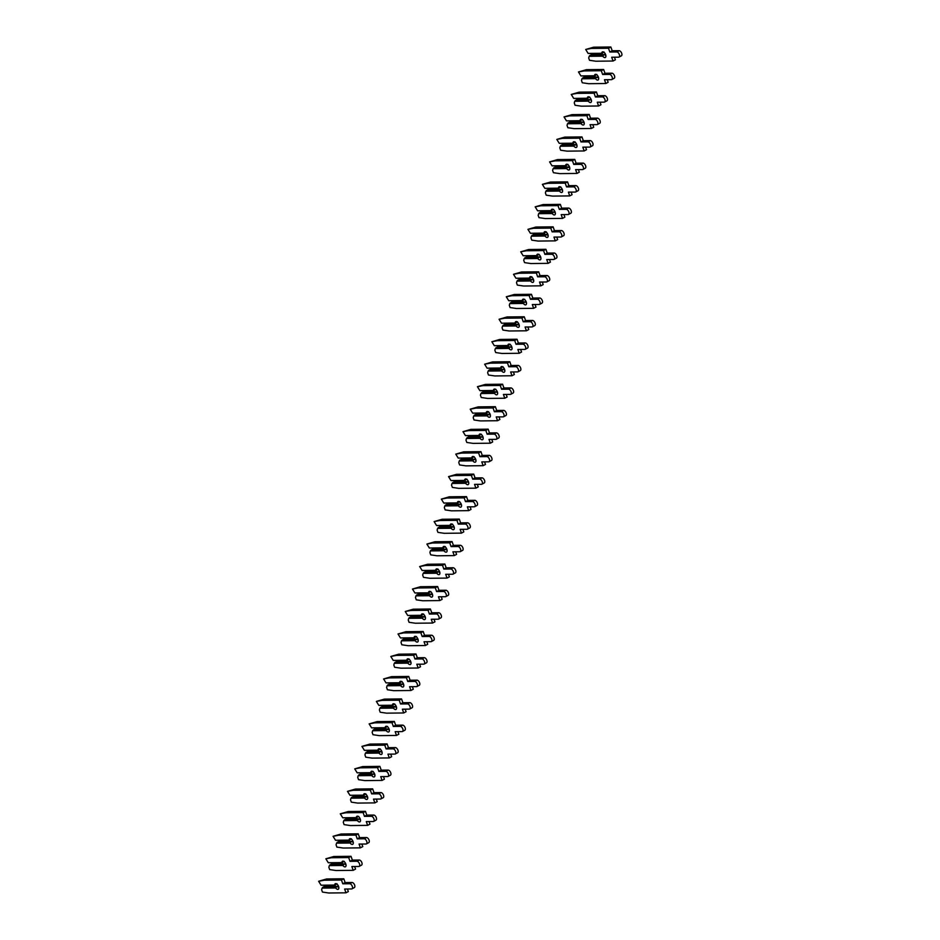 <?xml version="1.0" encoding="UTF-8"?>
<svg xmlns="http://www.w3.org/2000/svg" width="940" height="940" viewBox="0 0 940 940"><rect width="100%" height="100%" fill="white"/><g stroke="black" fill="none" stroke-linecap="round" stroke-linejoin="round"><path stroke-width="1.41" d="M334.675 885.069L321.081 885.21L318.625 881.274L324.241 880.216L341.455 880.028L342.795 883.812L349.715 883.741A2.844 1.528 62.1 0 1 352.147 885.985A2.844 1.528 62.1 0 1 351.96 888.864A2.844 1.528 62.1 0 1 351.56 888.958L344.639 889.04L345.979 892.812L328.765 893L322.444 892.072L321.633 889.781L322.103 888.1L335.697 887.959A3.149 1.68 -117.9 0 0 337.789 889.393A3.149 1.68 -117.9 0 0 338.236 889.275A3.149 1.68 -117.9 0 0 338.435 886.091A3.149 1.68 -117.9 0 0 335.745 883.612A3.149 1.68 -117.9 0 0 335.286 883.718A3.149 1.68 -117.9 0 0 334.675 885.069L337.025 883.823M335.697 887.959L335.803 887.09L338.048 886.714A3.149 1.68 -117.9 0 0 338.846 887.583M337.166 886.373L324.124 886.514L322.103 888.1M322.772 887.231L335.803 887.09M321.081 885.21L335.216 885.421M318.625 881.274L326.591 878.971L343.805 878.783L345.145 882.566L352.065 882.495A2.844 1.528 62.1 0 1 354.498 884.74A2.844 1.528 62.1 0 1 354.31 887.619L351.96 888.864M347.424 889.005L348.329 891.578L345.979 892.812M326.591 878.971L324.241 880.216M343.805 878.783L341.455 880.028M345.145 882.566L342.795 883.812M341.89 862.591L328.295 862.732L325.851 858.796L331.468 857.738L348.67 857.55L350.009 861.334L356.93 861.252A2.844 1.528 62.1 0 1 359.362 863.496A2.844 1.528 62.1 0 1 359.186 866.386A2.844 1.528 62.1 0 1 358.774 866.48L351.854 866.551L353.193 870.334L335.991 870.522L329.67 869.594L328.859 867.303L329.317 865.623L342.912 865.482A3.149 1.68 -117.9 0 0 345.004 866.903A3.149 1.68 -117.9 0 0 345.45 866.798A3.149 1.68 -117.9 0 0 345.65 863.613A3.149 1.68 -117.9 0 0 342.959 861.122A3.149 1.68 -117.9 0 0 342.512 861.24A3.149 1.68 -117.9 0 0 341.89 862.591L344.24 861.346M342.912 865.482L344.381 863.895L345.262 864.236A3.149 1.68 -117.9 0 0 346.061 865.106M344.381 863.895L331.338 864.025L329.317 865.623M329.987 864.741L343.029 864.612M328.295 862.732L342.43 862.943M325.851 858.796L333.818 856.493L351.02 856.305L352.359 860.088L359.28 860.018A2.844 1.528 62.1 0 1 361.712 862.262A2.844 1.528 62.1 0 1 361.536 865.141L359.186 866.386M354.639 866.527L355.543 869.089L353.193 870.334M333.818 856.493L331.468 857.738M351.02 856.305L348.67 857.55M352.359 860.088L350.009 861.334M349.104 840.113L335.51 840.254L333.065 836.306L338.682 835.249L355.896 835.073L357.224 838.844L364.144 838.774A2.844 1.528 62.1 0 1 366.588 841.018A2.844 1.528 62.1 0 1 366.4 843.897A2.844 1.528 62.1 0 1 366.001 844.002L359.08 844.073L360.408 847.857L343.206 848.033L336.884 847.105L336.073 844.825L336.532 843.145L350.127 843.004A3.149 1.68 -117.9 0 0 352.218 844.425A3.149 1.68 -117.9 0 0 352.664 844.32A3.149 1.68 -117.9 0 0 352.876 841.124A3.149 1.68 -117.9 0 0 350.173 838.644A3.149 1.68 -117.9 0 0 349.727 838.75A3.149 1.68 -117.9 0 0 349.104 840.113L351.454 838.868M350.127 843.004L351.595 841.406L352.477 841.758A3.149 1.68 -117.9 0 0 353.276 842.628M351.595 841.406L338.565 841.547L336.532 843.145M337.202 842.264L350.244 842.123M335.51 840.254L349.656 840.454M333.065 836.306L341.032 834.015L358.246 833.827L359.573 837.611L366.494 837.528A2.844 1.528 62.1 0 1 368.927 839.773A2.844 1.528 62.1 0 1 368.75 842.663L366.4 843.897M361.853 844.05L362.758 846.611L360.408 847.857M341.032 834.015L338.682 835.249M358.246 833.827L355.896 835.073M359.573 837.611L357.224 838.844M356.319 817.624L342.736 817.777L340.28 813.829L345.897 812.771L363.11 812.583L364.45 816.366L371.37 816.296A2.844 1.528 62.1 0 1 373.803 818.54A2.844 1.528 62.1 0 1 373.615 821.419A2.844 1.528 62.1 0 1 373.215 821.513L366.295 821.595L367.634 825.367L350.42 825.555L344.099 824.627L343.288 822.347L343.758 820.667L357.341 820.514A3.149 1.68 -117.9 0 0 359.444 821.948A3.149 1.68 -117.9 0 0 359.891 821.842A3.149 1.68 -117.9 0 0 360.09 818.646A3.149 1.68 -117.9 0 0 357.4 816.167A3.149 1.68 -117.9 0 0 356.941 816.273A3.149 1.68 -117.9 0 0 356.319 817.624L358.669 816.39M357.341 820.514L358.81 818.928L359.691 819.281A3.149 1.68 -117.9 0 0 360.49 820.138M358.81 818.928L345.779 819.069L343.758 820.667M344.428 819.786L357.459 819.645M342.736 817.777L356.871 817.976M340.28 813.829L348.247 811.525L365.46 811.349L366.8 815.121L373.709 815.05A2.844 1.528 62.1 0 1 376.153 817.295A2.844 1.528 62.1 0 1 375.965 820.173L373.615 821.419M369.068 821.56L369.984 824.133L367.634 825.367M348.247 811.525L345.897 812.771M365.46 811.349L363.11 812.583M366.8 815.121L364.45 816.366M363.545 795.146L349.95 795.287L347.495 791.351L353.123 790.293L370.325 790.105L371.664 793.889L378.585 793.818A2.844 1.528 62.1 0 1 381.017 796.062A2.844 1.528 62.1 0 1 380.841 798.941A2.844 1.528 62.1 0 1 380.43 799.035L373.509 799.118L374.849 802.889L357.635 803.077L351.313 802.149L350.514 799.858L350.973 798.178L364.567 798.036A3.149 1.68 -117.9 0 0 366.659 799.47A3.149 1.68 -117.9 0 0 367.105 799.352A3.149 1.68 -117.9 0 0 367.305 796.168A3.149 1.68 -117.9 0 0 364.614 793.689A3.149 1.68 -117.9 0 0 364.168 793.795A3.149 1.68 -117.9 0 0 363.545 795.146L365.895 793.9M364.567 798.036L364.673 797.167L366.917 796.791A3.149 1.68 -117.9 0 0 367.716 797.661M366.036 796.45L352.994 796.591L350.973 798.178M351.642 797.308L364.673 797.167M349.95 795.287L364.086 795.499M347.495 791.351L355.473 789.048L372.675 788.86L374.014 792.643L380.935 792.573A2.844 1.528 62.1 0 1 383.367 794.817A2.844 1.528 62.1 0 1 383.191 797.696L380.841 798.941M376.294 799.082L377.198 801.644L374.849 802.889M355.473 789.048L353.123 790.293M372.675 788.86L370.325 790.105M374.014 792.643L371.664 793.889M370.76 772.668L357.165 772.809L354.721 768.873L360.337 767.816L377.539 767.627L378.879 771.411L385.799 771.329A2.844 1.528 62.1 0 1 388.232 773.573A2.844 1.528 62.1 0 1 388.055 776.464A2.844 1.528 62.1 0 1 387.644 776.558L380.735 776.628L382.063 780.411L364.861 780.6L358.539 779.671L357.729 777.38L358.187 775.7L371.782 775.559A3.149 1.68 -117.9 0 0 373.873 776.981A3.149 1.68 -117.9 0 0 374.32 776.875A3.149 1.68 -117.9 0 0 374.52 773.691A3.149 1.68 -117.9 0 0 371.829 771.2A3.149 1.68 -117.9 0 0 371.382 771.317A3.149 1.68 -117.9 0 0 370.76 772.668L373.11 771.423M371.782 775.559L373.251 773.961L374.132 774.313A3.149 1.68 -117.9 0 0 374.931 775.183M373.251 773.961L360.208 774.102L358.187 775.7M358.857 774.818L371.899 774.678M357.165 772.809L371.3 773.021M354.721 768.873L362.687 766.57L379.889 766.382L381.229 770.166L388.149 770.095A2.844 1.528 62.1 0 1 390.582 772.339A2.844 1.528 62.1 0 1 390.406 775.218L388.055 776.464M383.508 776.605L384.413 779.166L382.063 780.411M362.687 766.57L360.337 767.816M379.889 766.382L377.539 767.627M381.229 770.166L378.879 771.411M377.974 750.179L364.391 750.332L361.935 746.384L367.552 745.326L384.765 745.15L386.105 748.922L393.014 748.851A2.844 1.528 62.1 0 1 395.458 751.095A2.844 1.528 62.1 0 1 395.27 753.974A2.844 1.528 62.1 0 1 394.87 754.08L387.95 754.15L389.289 757.934L372.076 758.11L365.754 757.182L364.943 754.902L365.413 753.222L378.996 753.069A3.149 1.68 -117.9 0 0 381.088 754.503A3.149 1.68 -117.9 0 0 381.546 754.397A3.149 1.68 -117.9 0 0 381.746 751.201A3.149 1.68 -117.9 0 0 379.043 748.722A3.149 1.68 -117.9 0 0 378.597 748.827A3.149 1.68 -117.9 0 0 377.974 750.179L380.324 748.945M378.996 753.069L380.465 751.483L381.346 751.836A3.149 1.68 -117.9 0 0 382.145 752.705M380.465 751.483L367.434 751.624L365.413 753.222M366.071 752.341L379.114 752.2M364.391 750.332L378.526 750.531M361.935 746.384L369.902 744.092L387.115 743.904L388.443 747.688L395.364 747.606A2.844 1.528 62.1 0 1 397.808 749.85A2.844 1.528 62.1 0 1 397.62 752.74L395.27 753.974M390.723 754.115L391.639 756.688L389.289 757.934M369.902 744.092L367.552 745.326M387.115 743.904L384.765 745.15M388.443 747.688L386.105 748.922M385.2 727.701L371.606 727.854L369.15 723.906L374.766 722.848L391.98 722.66L393.32 726.444L400.24 726.373A2.844 1.528 62.1 0 1 402.673 728.618A2.844 1.528 62.1 0 1 402.485 731.496A2.844 1.528 62.1 0 1 402.085 731.59L395.164 731.673L396.504 735.444L379.29 735.632L372.969 734.704L372.158 732.425L372.628 730.744L386.223 730.591A3.149 1.68 -117.9 0 0 388.314 732.025A3.149 1.68 -117.9 0 0 388.761 731.908A3.149 1.68 -117.9 0 0 388.96 728.723A3.149 1.68 -117.9 0 0 386.27 726.244A3.149 1.68 -117.9 0 0 385.811 726.35A3.149 1.68 -117.9 0 0 385.2 727.701L387.538 726.456M386.223 730.591L386.328 729.722L388.561 729.346A3.149 1.68 -117.9 0 0 389.372 730.216M387.691 729.005L374.649 729.146L372.628 730.744M373.298 729.863L386.328 729.722M371.606 727.854L385.741 728.053M369.15 723.906L377.116 721.603L394.33 721.427L395.67 725.198L402.59 725.128A2.844 1.528 62.1 0 1 405.022 727.372A2.844 1.528 62.1 0 1 404.835 730.251L402.485 731.496M397.949 731.637L398.854 734.211L396.504 735.444M377.116 721.603L374.766 722.848M394.33 721.427L391.98 722.66M395.67 725.198L393.32 726.444M392.415 705.223L378.82 705.364L376.364 701.428L381.993 700.37L399.195 700.183L400.534 703.966L407.455 703.895A2.844 1.528 62.1 0 1 409.887 706.14A2.844 1.528 62.1 0 1 409.711 709.019A2.844 1.528 62.1 0 1 409.299 709.113L402.379 709.195L403.718 712.966L386.516 713.155L380.195 712.226L379.384 709.935L379.842 708.255L393.437 708.114A3.149 1.68 -117.9 0 0 395.529 709.547A3.149 1.68 -117.9 0 0 395.975 709.43A3.149 1.68 -117.9 0 0 396.175 706.245A3.149 1.68 -117.9 0 0 393.484 703.766A3.149 1.68 -117.9 0 0 393.038 703.872A3.149 1.68 -117.9 0 0 392.415 705.223L394.765 703.978M393.437 708.114L393.543 707.244L395.787 706.868A3.149 1.68 -117.9 0 0 396.586 707.738M394.906 706.527L381.863 706.668L379.842 708.255M380.512 707.385L393.543 707.244M378.82 705.364L392.955 705.576M376.364 701.428L384.343 699.125L401.545 698.937L402.884 702.721L409.805 702.65A2.844 1.528 62.1 0 1 412.237 704.894A2.844 1.528 62.1 0 1 412.061 707.773L409.711 709.019M405.163 709.159L406.068 711.721L403.718 712.966M384.343 699.125L381.993 700.37M401.545 698.937L399.195 700.183M402.884 702.721L400.534 703.966M399.629 682.745L386.035 682.886L383.59 678.95L389.207 677.893L406.421 677.705L407.748 681.488L414.669 681.406A2.844 1.528 62.1 0 1 417.113 683.65A2.844 1.528 62.1 0 1 416.925 686.541A2.844 1.528 62.1 0 1 416.514 686.635L409.605 686.705L410.933 690.489L393.731 690.677L387.409 689.749L386.599 687.457L387.057 685.777L400.652 685.636A3.149 1.68 -117.9 0 0 402.743 687.058A3.149 1.68 -117.9 0 0 403.19 686.952A3.149 1.68 -117.9 0 0 403.401 683.768A3.149 1.68 -117.9 0 0 400.698 681.277A3.149 1.68 -117.9 0 0 400.252 681.394A3.149 1.68 -117.9 0 0 399.629 682.745L401.979 681.5M400.652 685.636L402.12 684.038L403.002 684.391A3.149 1.68 -117.9 0 0 403.801 685.26M402.12 684.038L389.089 684.179L387.057 685.777M387.727 684.896L400.769 684.755M386.035 682.886L400.181 683.098M383.59 678.95L391.557 676.647L408.771 676.459L410.099 680.243L417.019 680.161A2.844 1.528 62.1 0 1 419.452 682.417A2.844 1.528 62.1 0 1 419.275 685.295L416.925 686.541M412.378 686.682L413.283 689.243L410.933 690.489M391.557 676.647L389.207 677.893M408.771 676.459L406.421 677.705M410.099 680.243L407.748 681.488M406.844 660.256L393.261 660.409L390.805 656.461L396.422 655.403L413.635 655.227L414.975 658.999L421.884 658.928A2.844 1.528 62.1 0 1 424.328 661.173A2.844 1.528 62.1 0 1 424.14 664.051A2.844 1.528 62.1 0 1 423.74 664.157L416.82 664.227L418.159 668.011L400.945 668.187L394.624 667.259L393.813 664.98L394.283 663.299L407.866 663.147A3.149 1.68 -117.9 0 0 409.957 664.58A3.149 1.68 -117.9 0 0 410.416 664.474A3.149 1.68 -117.9 0 0 410.615 661.278A3.149 1.68 -117.9 0 0 407.913 658.799A3.149 1.68 -117.9 0 0 407.466 658.905A3.149 1.68 -117.9 0 0 406.844 660.256L409.194 659.022M407.866 663.147L409.335 661.56L410.216 661.913A3.149 1.68 -117.9 0 0 411.015 662.782M409.335 661.56L396.304 661.701L394.283 663.299M394.941 662.418L407.984 662.277M393.261 660.409L407.396 660.609M390.805 656.461L398.772 654.17L415.985 653.982L417.325 657.765L424.234 657.683A2.844 1.528 62.1 0 1 426.678 659.927A2.844 1.528 62.1 0 1 426.49 662.817L424.14 664.051M419.593 664.192L420.509 666.766L418.159 668.011M398.772 654.17L396.422 655.403M415.985 653.982L413.635 655.227M417.325 657.765L414.975 658.999M414.07 637.778L400.475 637.931L398.02 633.983L403.648 632.925L420.85 632.738L422.189 636.521L429.11 636.451A2.844 1.528 62.1 0 1 431.542 638.695A2.844 1.528 62.1 0 1 431.366 641.573A2.844 1.528 62.1 0 1 430.955 641.668L424.034 641.75L425.373 645.522L408.16 645.709L401.838 644.781L401.039 642.502L401.498 640.822L415.092 640.669A3.149 1.68 -117.9 0 0 417.184 642.102A3.149 1.68 -117.9 0 0 417.63 641.985A3.149 1.68 -117.9 0 0 417.83 638.8A3.149 1.68 -117.9 0 0 415.139 636.321A3.149 1.68 -117.9 0 0 414.693 636.427A3.149 1.68 -117.9 0 0 414.07 637.778L416.42 636.533M415.092 640.669L415.198 639.799L417.442 639.423A3.149 1.68 -117.9 0 0 418.241 640.293M416.561 639.082L403.519 639.224L401.498 640.822M402.167 639.94L415.198 639.799M400.475 637.931L414.611 638.131M398.02 633.983L405.986 631.68L423.2 631.504L424.539 635.275L431.46 635.205A2.844 1.528 62.1 0 1 433.892 637.449A2.844 1.528 62.1 0 1 433.704 640.328L431.366 641.573M426.819 641.715L427.724 644.288L425.373 645.522M405.986 631.68L403.648 632.925M423.2 631.504L420.85 632.738M424.539 635.275L422.189 636.521M421.285 615.3L407.69 615.442L405.246 611.505L410.862 610.448L428.064 610.26L429.404 614.043L436.325 613.961A2.844 1.528 62.1 0 1 438.757 616.217A2.844 1.528 62.1 0 1 438.581 619.096A2.844 1.528 62.1 0 1 438.169 619.19L431.248 619.272L432.588 623.044L415.386 623.232L409.065 622.303L408.254 620.012L408.712 618.332L422.307 618.191A3.149 1.68 -117.9 0 0 424.398 619.625A3.149 1.68 -117.9 0 0 424.845 619.507A3.149 1.68 -117.9 0 0 425.045 616.323A3.149 1.68 -117.9 0 0 422.354 613.843A3.149 1.68 -117.9 0 0 421.907 613.949A3.149 1.68 -117.9 0 0 421.285 615.3L423.635 614.055M422.307 618.191L423.776 616.605L424.657 616.945A3.149 1.68 -117.9 0 0 425.456 617.815M423.776 616.605L410.733 616.746L408.712 618.332M409.382 617.462L422.424 617.322M407.69 615.442L421.825 615.653M405.246 611.505L413.212 609.202L430.414 609.014L431.754 612.798L438.674 612.727A2.844 1.528 62.1 0 1 441.107 614.971A2.844 1.528 62.1 0 1 440.93 617.85L438.581 619.096M434.033 619.237L434.938 621.798L432.588 623.044M413.212 609.202L410.862 610.448M430.414 609.014L428.064 610.26M431.754 612.798L429.404 614.043M428.499 592.823L414.916 592.964L412.46 589.028L418.077 587.97L435.291 587.782L436.618 591.566L443.539 591.483A2.844 1.528 62.1 0 1 445.983 593.728A2.844 1.528 62.1 0 1 445.795 596.618A2.844 1.528 62.1 0 1 445.396 596.712L438.475 596.783L439.814 600.566L422.601 600.754L416.279 599.826L415.468 597.535L415.938 595.854L429.521 595.713A3.149 1.68 -117.9 0 0 431.613 597.135A3.149 1.68 -117.9 0 0 432.071 597.029A3.149 1.68 -117.9 0 0 432.271 593.845A3.149 1.68 -117.9 0 0 429.568 591.354A3.149 1.68 -117.9 0 0 429.122 591.471A3.149 1.68 -117.9 0 0 428.499 592.823L430.849 591.577M429.521 595.713L430.99 594.115L431.871 594.468A3.149 1.68 -117.9 0 0 432.67 595.337M430.99 594.115L417.959 594.256L415.938 595.854M416.596 594.973L429.639 594.832M414.916 592.964L429.051 593.175M412.46 589.028L420.427 586.725L437.64 586.537L438.968 590.32L445.889 590.238A2.844 1.528 62.1 0 1 448.333 592.494A2.844 1.528 62.1 0 1 448.145 595.373L445.795 596.618M441.248 596.759L442.153 599.321L439.814 600.566M420.427 586.725L418.077 587.97M437.64 586.537L435.291 587.782M438.968 590.32L436.618 591.566M435.714 570.333L422.13 570.486L419.675 566.538L425.291 565.481L442.505 565.304L443.845 569.076L450.765 569.005A2.844 1.528 62.1 0 1 453.197 571.25A2.844 1.528 62.1 0 1 453.01 574.129A2.844 1.528 62.1 0 1 452.61 574.234L445.689 574.305L447.029 578.088L429.815 578.264L423.494 577.336L422.683 575.057L423.153 573.377L436.736 573.224A3.149 1.68 -117.9 0 0 438.839 574.657A3.149 1.68 -117.9 0 0 439.286 574.552A3.149 1.68 -117.9 0 0 439.485 571.356A3.149 1.68 -117.9 0 0 436.795 568.876A3.149 1.68 -117.9 0 0 436.336 568.982A3.149 1.68 -117.9 0 0 435.714 570.333L438.064 569.1M436.736 573.224L438.216 571.638L439.086 571.99A3.149 1.68 -117.9 0 0 439.885 572.86M438.216 571.638L425.174 571.779L423.153 573.377M423.822 572.495L436.853 572.354M422.13 570.486L436.266 570.686M419.675 566.538L427.641 564.247L444.855 564.059L446.195 567.842L453.115 567.76A2.844 1.528 62.1 0 1 455.548 570.004A2.844 1.528 62.1 0 1 455.36 572.895L453.01 574.129M448.462 574.269L449.379 576.843L447.029 578.088M427.641 564.247L425.291 565.481M444.855 564.059L442.505 565.304M446.195 567.842L443.845 569.076M442.94 547.856L429.345 548.008L426.889 544.06L432.518 543.003L449.72 542.815L451.059 546.598L457.98 546.528A2.844 1.528 62.1 0 1 460.412 548.772A2.844 1.528 62.1 0 1 460.236 551.651A2.844 1.528 62.1 0 1 459.825 551.745L452.904 551.827L454.243 555.599L437.03 555.787L430.708 554.859L429.909 552.579L430.367 550.899L443.962 550.746A3.149 1.68 -117.9 0 0 446.054 552.179A3.149 1.68 -117.9 0 0 446.5 552.062A3.149 1.68 -117.9 0 0 446.7 548.878A3.149 1.68 -117.9 0 0 444.009 546.399A3.149 1.68 -117.9 0 0 443.562 546.504A3.149 1.68 -117.9 0 0 442.94 547.856L445.29 546.61M443.962 550.746L444.068 549.877L446.312 549.501A3.149 1.68 -117.9 0 0 447.111 550.37M445.431 549.16L432.388 549.301L430.367 550.899M431.037 550.018L444.068 549.877M429.345 548.008L443.48 548.208M426.889 544.06L434.868 541.757L452.07 541.581L453.409 545.353L460.33 545.282A2.844 1.528 62.1 0 1 462.762 547.527A2.844 1.528 62.1 0 1 462.586 550.405L460.236 551.651M455.689 551.792L456.593 554.365L454.243 555.599M434.868 541.757L432.518 543.003M452.07 541.581L449.72 542.815M453.409 545.353L451.059 546.598M450.154 525.378L436.56 525.519L434.115 521.582L439.732 520.525L456.946 520.337L458.274 524.12L465.194 524.038A2.844 1.528 62.1 0 1 467.627 526.283A2.844 1.528 62.1 0 1 467.45 529.173A2.844 1.528 62.1 0 1 467.039 529.267L460.13 529.337L461.458 533.121L444.256 533.309L437.934 532.381L437.123 530.09L437.582 528.409L451.177 528.268A3.149 1.68 -117.9 0 0 453.268 529.702A3.149 1.68 -117.9 0 0 453.714 529.584A3.149 1.68 -117.9 0 0 453.914 526.4A3.149 1.68 -117.9 0 0 451.224 523.921A3.149 1.68 -117.9 0 0 450.777 524.027A3.149 1.68 -117.9 0 0 450.154 525.378L452.504 524.132M451.177 528.268L452.645 526.682L453.527 527.023A3.149 1.68 -117.9 0 0 454.326 527.892M452.645 526.682L439.615 526.823L437.582 528.409M438.252 527.54L451.294 527.399M436.56 525.519L450.707 525.73M434.115 521.582L442.082 519.279L459.284 519.091L460.623 522.875L467.544 522.804A2.844 1.528 62.1 0 1 469.977 525.049A2.844 1.528 62.1 0 1 469.8 527.928L467.45 529.173M462.903 529.314L463.808 531.876L461.458 533.121M442.082 519.279L439.732 520.525M459.284 519.091L456.946 520.337M460.623 522.875L458.274 524.12M457.369 502.9L443.786 503.041L441.33 499.105L446.947 498.047L464.16 497.859L465.5 501.643L472.409 501.561A2.844 1.528 62.1 0 1 474.853 503.805A2.844 1.528 62.1 0 1 474.665 506.684A2.844 1.528 62.1 0 1 474.265 506.789L467.345 506.86L468.684 510.643L451.47 510.831L445.149 509.903L444.338 507.612L444.808 505.932L458.391 505.791A3.149 1.68 -117.9 0 0 460.483 507.212A3.149 1.68 -117.9 0 0 460.941 507.106A3.149 1.68 -117.9 0 0 461.14 503.922A3.149 1.68 -117.9 0 0 458.438 501.431A3.149 1.68 -117.9 0 0 457.991 501.549A3.149 1.68 -117.9 0 0 457.369 502.9L459.719 501.655M458.391 505.791L459.86 504.193L460.741 504.545A3.149 1.68 -117.9 0 0 461.54 505.414M459.86 504.193L446.829 504.334L444.808 505.932M445.466 505.05L458.509 504.909M443.786 503.041L457.921 503.253M441.33 499.105L449.297 496.802L466.51 496.614L467.85 500.397L474.759 500.315A2.844 1.528 62.1 0 1 477.203 502.559A2.844 1.528 62.1 0 1 477.015 505.45L474.665 506.684M470.118 506.836L471.034 509.398L468.684 510.643M449.297 496.802L446.947 498.047M466.51 496.614L464.16 497.859M467.85 500.397L465.5 501.643M464.595 480.411L451 480.563L448.545 476.615L454.173 475.558L471.375 475.382L472.714 479.153L479.635 479.083A2.844 1.528 62.1 0 1 482.067 481.327A2.844 1.528 62.1 0 1 481.891 484.206A2.844 1.528 62.1 0 1 481.48 484.312L474.559 484.382L475.899 488.166L458.685 488.342L452.363 487.413L451.553 485.134L452.022 483.454L465.617 483.301A3.149 1.68 -117.9 0 0 467.709 484.735A3.149 1.68 -117.9 0 0 468.155 484.629A3.149 1.68 -117.9 0 0 468.355 481.433A3.149 1.68 -117.9 0 0 465.664 478.954A3.149 1.68 -117.9 0 0 465.218 479.059A3.149 1.68 -117.9 0 0 464.595 480.411L466.945 479.177M465.617 483.301L467.086 481.715L467.967 482.067A3.149 1.68 -117.9 0 0 468.766 482.937M467.086 481.715L454.044 481.856L452.022 483.454M452.692 482.572L465.723 482.431M451 480.563L465.136 480.763M448.545 476.615L456.511 474.324L473.725 474.136L475.064 477.92L481.985 477.837A2.844 1.528 62.1 0 1 484.417 480.082A2.844 1.528 62.1 0 1 484.229 482.96L481.891 484.206M477.344 484.347L478.248 486.92L475.899 488.166M456.511 474.324L454.173 475.558M473.725 474.136L471.375 475.382M475.064 477.92L472.714 479.153M471.81 457.933L458.215 458.086L455.771 454.138L461.387 453.08L478.589 452.892L479.929 456.676L486.849 456.605A2.844 1.528 62.1 0 1 489.282 458.849A2.844 1.528 62.1 0 1 489.106 461.728A2.844 1.528 62.1 0 1 488.694 461.822L481.774 461.904L483.113 465.676L465.911 465.864L459.589 464.936L458.779 462.656L459.237 460.976L472.832 460.823A3.149 1.68 -117.9 0 0 474.923 462.257A3.149 1.68 -117.9 0 0 475.37 462.139A3.149 1.68 -117.9 0 0 475.57 458.955A3.149 1.68 -117.9 0 0 472.879 456.476A3.149 1.68 -117.9 0 0 472.432 456.582A3.149 1.68 -117.9 0 0 471.81 457.933L474.16 456.687M472.832 460.823L474.301 459.237L475.182 459.578A3.149 1.68 -117.9 0 0 475.981 460.447M474.301 459.237L461.258 459.378L459.237 460.976M459.907 460.095L472.949 459.954M458.215 458.086L472.35 458.285M455.771 454.138L463.737 451.835L480.939 451.658L482.279 455.43L489.2 455.36A2.844 1.528 62.1 0 1 491.632 457.604A2.844 1.528 62.1 0 1 491.456 460.483L489.106 461.728M484.558 461.869L485.463 464.442L483.113 465.676M463.737 451.835L461.387 453.08M480.939 451.658L478.589 452.892M482.279 455.43L479.929 456.676M479.024 435.455L465.441 435.596L462.985 431.66L468.602 430.602L485.815 430.414L487.143 434.198L494.064 434.115A2.844 1.528 62.1 0 1 496.508 436.36A2.844 1.528 62.1 0 1 496.32 439.25A2.844 1.528 62.1 0 1 495.921 439.344L489 439.415L490.328 443.198L473.126 443.386L466.804 442.458L465.993 440.167L466.463 438.487L480.046 438.346A3.149 1.68 -117.9 0 0 482.138 439.767A3.149 1.68 -117.9 0 0 482.584 439.662A3.149 1.68 -117.9 0 0 482.796 436.477A3.149 1.68 -117.9 0 0 480.093 433.986A3.149 1.68 -117.9 0 0 479.647 434.104A3.149 1.68 -117.9 0 0 479.024 435.455L481.374 434.21M480.046 438.346L481.515 436.759L482.396 437.1A3.149 1.68 -117.9 0 0 483.195 437.97M481.515 436.759L468.484 436.9L466.463 438.487M467.121 437.617L480.164 437.476M465.441 435.596L479.576 435.808M462.985 431.66L470.952 429.357L488.166 429.169L489.493 432.952L496.414 432.882A2.844 1.528 62.1 0 1 498.858 435.126A2.844 1.528 62.1 0 1 498.67 438.005L496.32 439.25M491.773 439.391L492.678 441.953L490.328 443.198M470.952 429.357L468.602 430.602M488.166 429.169L485.815 430.414M489.493 432.952L487.143 434.198M486.238 412.977L472.656 413.118L470.2 409.182L475.816 408.125L493.03 407.937L494.37 411.72L501.29 411.638A2.844 1.528 62.1 0 1 503.723 413.882A2.844 1.528 62.1 0 1 503.535 416.761A2.844 1.528 62.1 0 1 503.135 416.866L496.214 416.937L497.554 420.721L480.34 420.909L474.019 419.98L473.208 417.689L473.678 416.009L487.261 415.868A3.149 1.68 -117.9 0 0 489.364 417.289A3.149 1.68 -117.9 0 0 489.811 417.184A3.149 1.68 -117.9 0 0 490.01 414A3.149 1.68 -117.9 0 0 487.32 411.509A3.149 1.68 -117.9 0 0 486.861 411.626A3.149 1.68 -117.9 0 0 486.238 412.977L488.589 411.732M487.261 415.868L488.73 414.27L489.611 414.622A3.149 1.68 -117.9 0 0 490.41 415.492M488.73 414.27L475.699 414.411L473.678 416.009M474.348 415.128L487.378 414.987M472.656 413.118L486.791 413.318M470.2 409.182L478.166 406.879L495.38 406.691L496.72 410.474L503.629 410.392A2.844 1.528 62.1 0 1 506.072 412.637A2.844 1.528 62.1 0 1 505.885 415.527L503.535 416.761M498.987 416.913L499.904 419.475L497.554 420.721M478.166 406.879L475.816 408.125M495.38 406.691L493.03 407.937M496.72 410.474L494.37 411.72M493.465 390.488L479.87 390.64L477.414 386.693L483.043 385.635L500.245 385.459L501.584 389.231L508.505 389.16A2.844 1.528 62.1 0 1 510.937 391.404A2.844 1.528 62.1 0 1 510.761 394.283A2.844 1.528 62.1 0 1 510.349 394.389L503.429 394.459L504.768 398.243L487.555 398.419L481.233 397.491L480.434 395.211L480.892 393.531L494.487 393.378A3.149 1.68 -117.9 0 0 496.579 394.812A3.149 1.68 -117.9 0 0 497.025 394.706A3.149 1.68 -117.9 0 0 497.225 391.51A3.149 1.68 -117.9 0 0 494.534 389.031A3.149 1.68 -117.9 0 0 494.088 389.137A3.149 1.68 -117.9 0 0 493.465 390.488L495.815 389.254M494.487 393.378L495.956 391.792L496.837 392.145A3.149 1.68 -117.9 0 0 497.636 393.014M495.956 391.792L482.913 391.933L480.892 393.531M481.562 392.65L494.593 392.509M479.87 390.64L494.005 390.84M477.414 386.693L485.393 384.401L502.595 384.213L503.934 387.997L510.855 387.914A2.844 1.528 62.1 0 1 513.287 390.159A2.844 1.528 62.1 0 1 513.111 393.038L510.761 394.283M506.214 394.424L507.118 396.997L504.768 398.243M485.393 384.401L483.043 385.635M502.595 384.213L500.245 385.459M503.934 387.997L501.584 389.231M500.679 368.01L487.085 368.163L484.64 364.215L490.257 363.157L507.471 362.969L508.798 366.753L515.719 366.682A2.844 1.528 62.1 0 1 518.152 368.927A2.844 1.528 62.1 0 1 517.975 371.805A2.844 1.528 62.1 0 1 517.564 371.899L510.655 371.981L511.983 375.753L494.781 375.941L488.459 375.013L487.649 372.722L488.107 371.053L501.702 370.901A3.149 1.68 -117.9 0 0 503.793 372.334A3.149 1.68 -117.9 0 0 504.24 372.216A3.149 1.68 -117.9 0 0 504.439 369.032A3.149 1.68 -117.9 0 0 501.748 366.553A3.149 1.68 -117.9 0 0 501.302 366.659A3.149 1.68 -117.9 0 0 500.679 368.01L503.029 366.764M501.702 370.901L503.17 369.314L504.052 369.655A3.149 1.68 -117.9 0 0 504.851 370.524M503.17 369.314L490.128 369.455L488.107 371.053M488.777 370.172L501.819 370.031M487.085 368.163L501.22 368.363M484.64 364.215L492.607 361.912L509.809 361.736L511.149 365.507L518.069 365.437A2.844 1.528 62.1 0 1 520.502 367.681A2.844 1.528 62.1 0 1 520.325 370.56L517.975 371.805M513.428 371.946L514.333 374.52L511.983 375.753M492.607 361.912L490.257 363.157M509.809 361.736L507.471 362.969M511.149 365.507L508.798 366.753M507.894 345.532L494.311 345.673L491.855 341.737L497.471 340.68L514.685 340.491L516.025 344.275L522.934 344.193A2.844 1.528 62.1 0 1 525.378 346.437A2.844 1.528 62.1 0 1 525.19 349.328A2.844 1.528 62.1 0 1 524.79 349.421L517.87 349.492L519.209 353.276L501.995 353.464L495.674 352.535L494.863 350.244L495.333 348.564L508.916 348.423A3.149 1.68 -117.9 0 0 511.007 349.845A3.149 1.68 -117.9 0 0 511.466 349.739A3.149 1.68 -117.9 0 0 511.666 346.555A3.149 1.68 -117.9 0 0 508.963 344.064A3.149 1.68 -117.9 0 0 508.517 344.181A3.149 1.68 -117.9 0 0 507.894 345.532L510.244 344.287M508.916 348.423L510.385 346.837L511.266 347.177A3.149 1.68 -117.9 0 0 512.065 348.047M510.385 346.837L497.354 346.978L495.333 348.564M495.991 347.694L509.034 347.553M494.311 345.673L508.446 345.885M491.855 341.737L499.822 339.434L517.035 339.246L518.363 343.029L525.284 342.959A2.844 1.528 62.1 0 1 527.728 345.203A2.844 1.528 62.1 0 1 527.54 348.082L525.19 349.328M520.643 349.469L521.559 352.03L519.209 353.276M499.822 339.434L497.471 340.68M517.035 339.246L514.685 340.491M518.363 343.029L516.025 344.275M515.12 323.055L501.525 323.196L499.07 319.259L504.686 318.202L521.9 318.014L523.239 321.786L530.16 321.715A2.844 1.528 62.1 0 1 532.592 323.959A2.844 1.528 62.1 0 1 532.404 326.838A2.844 1.528 62.1 0 1 532.005 326.944L525.084 327.014L526.423 330.798L509.21 330.986L502.888 330.058L502.078 327.766L502.548 326.086L516.142 325.945A3.149 1.68 -117.9 0 0 518.234 327.367A3.149 1.68 -117.9 0 0 518.68 327.261A3.149 1.68 -117.9 0 0 518.88 324.077A3.149 1.68 -117.9 0 0 516.189 321.586A3.149 1.68 -117.9 0 0 515.731 321.703A3.149 1.68 -117.9 0 0 515.12 323.055L517.458 321.809M516.142 325.945L516.248 325.064L518.481 324.7A3.149 1.68 -117.9 0 0 519.291 325.569M517.611 324.347L504.569 324.488L502.548 326.086M503.217 325.205L516.248 325.064M501.525 323.196L515.661 323.395M499.07 319.259L507.036 316.956L524.25 316.768L525.589 320.552L532.51 320.47A2.844 1.528 62.1 0 1 534.942 322.714A2.844 1.528 62.1 0 1 534.754 325.604L532.404 326.838M527.869 326.991L528.774 329.552L526.423 330.798M507.036 316.956L504.686 318.202M524.25 316.768L521.9 318.014M525.589 320.552L523.239 321.786M522.335 300.565L508.74 300.718L506.296 296.77L511.912 295.712L529.114 295.536L530.454 299.308L537.375 299.237A2.844 1.528 62.1 0 1 539.807 301.481A2.844 1.528 62.1 0 1 539.63 304.36A2.844 1.528 62.1 0 1 539.219 304.466L532.298 304.537L533.638 308.32L516.436 308.496L510.115 307.568L509.304 305.288L509.762 303.608L523.357 303.456A3.149 1.68 -117.9 0 0 525.448 304.889A3.149 1.68 -117.9 0 0 525.895 304.783A3.149 1.68 -117.9 0 0 526.095 301.587A3.149 1.68 -117.9 0 0 523.404 299.108A3.149 1.68 -117.9 0 0 522.957 299.214A3.149 1.68 -117.9 0 0 522.335 300.565L524.685 299.331M523.357 303.456L524.826 301.869L525.707 302.222A3.149 1.68 -117.9 0 0 526.506 303.091M524.826 301.869L511.783 302.01L509.762 303.608M510.432 302.727L523.474 302.586M508.74 300.718L522.875 300.918M506.296 296.77L514.262 294.478L531.464 294.291L532.804 298.062L539.725 297.992A2.844 1.528 62.1 0 1 542.157 300.236A2.844 1.528 62.1 0 1 541.981 303.115L539.63 304.36M535.083 304.501L535.988 307.075L533.638 308.32M514.262 294.478L511.912 295.712M531.464 294.291L529.114 295.536M532.804 298.062L530.454 299.308M529.549 278.087L515.954 278.24L513.51 274.292L519.127 273.235L536.341 273.046L537.668 276.83L544.589 276.76A2.844 1.528 62.1 0 1 547.033 279.004A2.844 1.528 62.1 0 1 546.845 281.882A2.844 1.528 62.1 0 1 546.446 281.976L539.525 282.059L540.853 285.83L523.651 286.019L517.329 285.09L516.518 282.799L516.976 281.13L530.571 280.978A3.149 1.68 -117.9 0 0 532.663 282.411A3.149 1.68 -117.9 0 0 533.109 282.294A3.149 1.68 -117.9 0 0 533.321 279.11A3.149 1.68 -117.9 0 0 530.618 276.63A3.149 1.68 -117.9 0 0 530.172 276.736A3.149 1.68 -117.9 0 0 529.549 278.087L531.899 276.842M530.571 280.978L532.04 279.392L532.921 279.732A3.149 1.68 -117.9 0 0 533.72 280.602M532.04 279.392L519.009 279.533L516.976 281.13M517.646 280.249L530.689 280.108M515.954 278.24L530.101 278.44M513.51 274.292L521.477 271.989L538.691 271.813L540.018 275.584L546.939 275.514A2.844 1.528 62.1 0 1 549.371 277.758A2.844 1.528 62.1 0 1 549.195 280.637L546.845 281.882M542.298 282.024L543.202 284.597L540.853 285.83M521.477 271.989L519.127 273.235M538.691 271.813L536.341 273.046M540.018 275.584L537.668 276.83M536.764 255.609L523.181 255.751L520.725 251.814L526.341 250.757L543.555 250.569L544.894 254.352L551.815 254.27A2.844 1.528 62.1 0 1 554.248 256.514A2.844 1.528 62.1 0 1 554.06 259.405A2.844 1.528 62.1 0 1 553.66 259.499L546.739 259.569L548.079 263.353L530.865 263.541L524.543 262.613L523.733 260.321L524.203 258.641L537.786 258.5A3.149 1.68 -117.9 0 0 539.877 259.922A3.149 1.68 -117.9 0 0 540.336 259.816A3.149 1.68 -117.9 0 0 540.535 256.632A3.149 1.68 -117.9 0 0 537.833 254.141A3.149 1.68 -117.9 0 0 537.386 254.258A3.149 1.68 -117.9 0 0 536.764 255.609L539.114 254.364M537.786 258.5L539.255 256.914L540.136 257.255A3.149 1.68 -117.9 0 0 540.935 258.124M539.255 256.914L526.224 257.055L524.203 258.641M524.873 257.772L537.903 257.63M523.181 255.751L537.316 255.962M520.725 251.814L528.691 249.511L545.905 249.323L547.245 253.107L554.154 253.036A2.844 1.528 62.1 0 1 556.597 255.28A2.844 1.528 62.1 0 1 556.41 258.159L554.06 259.405M549.512 259.546L550.429 262.107L548.079 263.353M528.691 249.511L526.341 250.757M545.905 249.323L543.555 250.569M547.245 253.107L544.894 254.352M543.99 233.132L530.395 233.273L527.939 229.337L533.567 228.279L550.769 228.091L552.109 231.863L559.03 231.792A2.844 1.528 62.1 0 1 561.462 234.037A2.844 1.528 62.1 0 1 561.286 236.915A2.844 1.528 62.1 0 1 560.875 237.021L553.954 237.091L555.293 240.875L538.08 241.063L531.758 240.135L530.959 237.844L531.417 236.163L545.012 236.022A3.149 1.68 -117.9 0 0 547.104 237.444A3.149 1.68 -117.9 0 0 547.55 237.338A3.149 1.68 -117.9 0 0 547.75 234.154A3.149 1.68 -117.9 0 0 545.059 231.663A3.149 1.68 -117.9 0 0 544.613 231.769A3.149 1.68 -117.9 0 0 543.99 233.132L546.34 231.886M545.012 236.022L545.118 235.141L547.362 234.777A3.149 1.68 -117.9 0 0 548.161 235.646M546.481 234.424L533.438 234.565L531.417 236.163M532.087 235.282L545.118 235.141M530.395 233.273L544.53 233.472M527.939 229.337L535.918 227.034L553.12 226.846L554.459 230.629L561.38 230.547A2.844 1.528 62.1 0 1 563.812 232.791A2.844 1.528 62.1 0 1 563.636 235.682L561.286 236.915M556.739 237.068L557.643 239.63L555.293 240.875M535.918 227.034L533.567 228.279M553.12 226.846L550.769 228.091M554.459 230.629L552.109 231.863M551.204 210.642L537.61 210.795L535.165 206.847L540.782 205.79L557.984 205.613L559.323 209.385L566.244 209.314A2.844 1.528 62.1 0 1 568.677 211.559A2.844 1.528 62.1 0 1 568.5 214.438A2.844 1.528 62.1 0 1 568.089 214.543L561.18 214.614L562.508 218.397L545.306 218.574L538.984 217.645L538.173 215.366L538.632 213.686L552.226 213.533A3.149 1.68 -117.9 0 0 554.318 214.966A3.149 1.68 -117.9 0 0 554.764 214.861A3.149 1.68 -117.9 0 0 554.964 211.665A3.149 1.68 -117.9 0 0 552.274 209.185A3.149 1.68 -117.9 0 0 551.827 209.291A3.149 1.68 -117.9 0 0 551.204 210.642L553.554 209.409M552.226 213.533L553.695 211.947L554.577 212.299A3.149 1.68 -117.9 0 0 555.376 213.157M553.695 211.947L540.653 212.088L538.632 213.686M539.302 212.804L552.344 212.663M537.61 210.795L551.745 210.995M535.165 206.847L543.132 204.556L560.334 204.368L561.673 208.139L568.594 208.069A2.844 1.528 62.1 0 1 571.027 210.313A2.844 1.528 62.1 0 1 570.85 213.192L568.5 214.438M563.953 214.579L564.858 217.152L562.508 218.397M543.132 204.556L540.782 205.79M560.334 204.368L557.984 205.613M561.673 208.139L559.323 209.385M558.419 188.165L544.836 188.317L542.38 184.369L547.996 183.312L565.21 183.124L566.55 186.907L573.459 186.837A2.844 1.528 62.1 0 1 575.903 189.081A2.844 1.528 62.1 0 1 575.715 191.96A2.844 1.528 62.1 0 1 575.315 192.054L568.394 192.136L569.734 195.908L552.52 196.096L546.199 195.167L545.388 192.876L545.858 191.208L559.441 191.055A3.149 1.68 -117.9 0 0 561.533 192.488A3.149 1.68 -117.9 0 0 561.991 192.371A3.149 1.68 -117.9 0 0 562.191 189.187A3.149 1.68 -117.9 0 0 559.488 186.708A3.149 1.68 -117.9 0 0 559.042 186.813A3.149 1.68 -117.9 0 0 558.419 188.165L560.769 186.919M559.441 191.055L560.91 189.469L561.791 189.809A3.149 1.68 -117.9 0 0 562.59 190.679M560.91 189.469L547.879 189.61L545.858 191.208M546.516 190.326L559.559 190.186M544.836 188.317L558.971 188.517M542.38 184.369L550.346 182.066L567.56 181.89L568.888 185.662L575.809 185.591A2.844 1.528 62.1 0 1 578.253 187.836A2.844 1.528 62.1 0 1 578.065 190.714L575.715 191.96M571.168 192.101L572.072 194.674L569.734 195.908M550.346 182.066L547.996 183.312M567.56 181.89L565.21 183.124M568.888 185.662L566.55 186.907M565.645 165.687L552.05 165.828L549.595 161.892L555.211 160.834L572.425 160.646L573.764 164.429L580.685 164.347A2.844 1.528 62.1 0 1 583.117 166.591A2.844 1.528 62.1 0 1 582.929 169.482A2.844 1.528 62.1 0 1 582.53 169.576L575.609 169.647L576.948 173.43L559.735 173.618L553.413 172.69L552.603 170.399L553.072 168.718L566.667 168.577A3.149 1.68 -117.9 0 0 568.759 169.999A3.149 1.68 -117.9 0 0 569.205 169.893A3.149 1.68 -117.9 0 0 569.405 166.709A3.149 1.68 -117.9 0 0 566.714 164.218A3.149 1.68 -117.9 0 0 566.256 164.336A3.149 1.68 -117.9 0 0 565.645 165.687L567.983 164.441M566.667 168.577L566.773 167.708L569.005 167.332A3.149 1.68 -117.9 0 0 569.805 168.201M568.136 166.991L555.094 167.132L553.072 168.718M553.742 167.849L566.773 167.708M552.05 165.828L566.186 166.039M549.595 161.892L557.561 159.589L574.775 159.4L576.114 163.184L583.035 163.113A2.844 1.528 62.1 0 1 585.467 165.358A2.844 1.528 62.1 0 1 585.279 168.237L582.929 169.482M578.394 169.623L579.298 172.184L576.948 173.43M557.561 159.589L555.211 160.834M574.775 159.4L572.425 160.646M576.114 163.184L573.764 164.429M572.86 143.209L559.265 143.35L556.809 139.414L562.437 138.356L579.639 138.168L580.979 141.94L587.899 141.869A2.844 1.528 62.1 0 1 590.332 144.114A2.844 1.528 62.1 0 1 590.155 146.993A2.844 1.528 62.1 0 1 589.744 147.098L582.823 147.169L584.163 150.952L566.961 151.14L560.628 150.212L559.829 147.921L560.287 146.24L573.882 146.1A3.149 1.68 -117.9 0 0 575.973 147.521A3.149 1.68 -117.9 0 0 576.42 147.416A3.149 1.68 -117.9 0 0 576.62 144.231A3.149 1.68 -117.9 0 0 573.929 141.74A3.149 1.68 -117.9 0 0 573.482 141.846A3.149 1.68 -117.9 0 0 572.86 143.209L575.21 141.964M573.882 146.1L573.988 145.218L576.232 144.854A3.149 1.68 -117.9 0 0 577.031 145.724M575.351 144.502L562.308 144.643L560.287 146.24M560.957 145.359L573.988 145.218M559.265 143.35L573.4 143.55M556.809 139.414L564.787 137.111L581.989 136.923L583.329 140.706L590.25 140.624A2.844 1.528 62.1 0 1 592.682 142.868A2.844 1.528 62.1 0 1 592.505 145.759L590.155 146.993M585.608 147.145L586.513 149.707L584.163 150.952M564.787 137.111L562.437 138.356M581.989 136.923L579.639 138.168M583.329 140.706L580.979 141.94M580.074 120.719L566.479 120.872L564.035 116.924L569.652 115.867L586.865 115.691L588.193 119.462L595.114 119.392A2.844 1.528 62.1 0 1 597.546 121.636A2.844 1.528 62.1 0 1 597.37 124.515A2.844 1.528 62.1 0 1 596.959 124.621L590.05 124.691L591.378 128.475L574.176 128.651L567.854 127.723L567.043 125.443L567.502 123.763L581.096 123.61A3.149 1.68 -117.9 0 0 583.188 125.044A3.149 1.68 -117.9 0 0 583.634 124.938A3.149 1.68 -117.9 0 0 583.846 121.742A3.149 1.68 -117.9 0 0 581.143 119.263A3.149 1.68 -117.9 0 0 580.697 119.368A3.149 1.68 -117.9 0 0 580.074 120.719L582.424 119.486M581.096 123.61L582.565 122.024L583.446 122.376A3.149 1.68 -117.9 0 0 584.245 123.234M582.565 122.024L569.534 122.165L567.502 123.763M568.171 122.882L581.214 122.74M566.479 120.872L580.626 121.072M564.035 116.924L572.002 114.633L589.216 114.445L590.543 118.217L597.464 118.146A2.844 1.528 62.1 0 1 599.896 120.391A2.844 1.528 62.1 0 1 599.72 123.269L597.37 124.515M592.823 124.656L593.728 127.229L591.378 128.475M572.002 114.633L569.652 115.867M589.216 114.445L586.865 115.691M590.543 118.217L588.193 119.462M587.288 98.242L573.706 98.394L571.25 94.447L576.866 93.389L594.08 93.201L595.42 96.985L602.329 96.914A2.844 1.528 62.1 0 1 604.773 99.158A2.844 1.528 62.1 0 1 604.584 102.037A2.844 1.528 62.1 0 1 604.185 102.131L597.264 102.213L598.604 105.985L581.39 106.173L575.069 105.245L574.258 102.954L574.728 101.285L588.311 101.132A3.149 1.68 -117.9 0 0 590.402 102.566A3.149 1.68 -117.9 0 0 590.861 102.448A3.149 1.68 -117.9 0 0 591.06 99.264A3.149 1.68 -117.9 0 0 588.358 96.785A3.149 1.68 -117.9 0 0 587.911 96.891A3.149 1.68 -117.9 0 0 587.288 98.242L589.639 96.996M588.311 101.132L589.779 99.546L590.661 99.887A3.149 1.68 -117.9 0 0 591.46 100.756M589.779 99.546L576.749 99.687L574.728 101.285M575.386 100.404L588.428 100.263M573.706 98.394L587.841 98.594M571.25 94.447L579.216 92.144L596.43 91.967L597.769 95.739L604.678 95.669A2.844 1.528 62.1 0 1 607.123 97.913A2.844 1.528 62.1 0 1 606.934 100.791L604.584 102.037M600.037 102.178L600.954 104.751L598.604 105.985M579.216 92.144L576.866 93.389M596.43 91.967L594.08 93.201M597.769 95.739L595.42 96.985M594.515 75.764L580.92 75.905L578.464 71.969L584.093 70.911L601.295 70.723L602.634 74.507L609.555 74.425A2.844 1.528 62.1 0 1 611.987 76.669A2.844 1.528 62.1 0 1 611.811 79.559A2.844 1.528 62.1 0 1 611.4 79.653L604.479 79.724L605.818 83.507L588.605 83.695L582.283 82.767L581.484 80.476L581.942 78.796L595.537 78.654A3.149 1.68 -117.9 0 0 597.629 80.076A3.149 1.68 -117.9 0 0 598.075 79.971A3.149 1.68 -117.9 0 0 598.275 76.786A3.149 1.68 -117.9 0 0 595.584 74.295A3.149 1.68 -117.9 0 0 595.138 74.413A3.149 1.68 -117.9 0 0 594.515 75.764L596.865 74.519M595.537 78.654L595.643 77.785L597.887 77.409A3.149 1.68 -117.9 0 0 598.686 78.279M597.006 77.068L583.963 77.209L581.942 78.796M582.612 77.926L595.643 77.785M580.92 75.905L595.055 76.117M578.464 71.969L586.431 69.666L603.644 69.478L604.984 73.261L611.905 73.191A2.844 1.528 62.1 0 1 614.337 75.435A2.844 1.528 62.1 0 1 614.149 78.314L611.811 79.559M607.264 79.7L608.168 82.262L605.818 83.507M586.431 69.666L584.093 70.911M603.644 69.478L601.295 70.723M604.984 73.261L602.634 74.507M601.729 53.286L588.135 53.427L585.691 49.479L591.307 48.422L608.509 48.246L609.849 52.017L616.769 51.947A2.844 1.528 62.1 0 1 619.202 54.191A2.844 1.528 62.1 0 1 619.025 57.07A2.844 1.528 62.1 0 1 618.614 57.175L611.693 57.246L613.033 61.029L595.831 61.218L589.509 60.289L588.698 57.998L589.157 56.318L602.752 56.177A3.149 1.68 -117.9 0 0 604.843 57.599A3.149 1.68 -117.9 0 0 605.289 57.493A3.149 1.68 -117.9 0 0 605.489 54.297A3.149 1.68 -117.9 0 0 602.798 51.818A3.149 1.68 -117.9 0 0 602.352 51.923A3.149 1.68 -117.9 0 0 601.729 53.286L604.079 52.041M602.752 56.177L604.22 54.579L605.102 54.931A3.149 1.68 -117.9 0 0 605.9 55.801M604.22 54.579L591.178 54.72L589.157 56.318M589.827 55.437L602.869 55.296M588.135 53.427L602.27 53.627M585.691 49.479L593.657 47.188L610.859 47L612.198 50.784L619.119 50.701A2.844 1.528 62.1 0 1 621.552 52.946A2.844 1.528 62.1 0 1 621.375 55.836L619.025 57.07M614.478 57.223L615.383 59.784L613.033 61.029M593.657 47.188L591.307 48.422M610.859 47L608.509 48.246M612.198 50.784L609.849 52.017M352.065 882.495L349.715 883.741M359.28 860.018L356.93 861.252M366.494 837.528L364.144 838.774M373.709 815.05L371.37 816.296M380.935 792.573L378.585 793.818M388.149 770.095L385.799 771.329M395.364 747.606L393.014 748.851M402.59 725.128L400.24 726.373M409.805 702.65L407.455 703.895M417.019 680.161L414.669 681.406M424.234 657.683L421.884 658.928M431.46 635.205L429.11 636.451M438.674 612.727L436.325 613.961M445.889 590.238L443.539 591.483M453.115 567.76L450.765 569.005M460.33 545.282L457.98 546.528M467.544 522.804L465.194 524.038M474.759 500.315L472.409 501.561M481.985 477.837L479.635 479.083M489.2 455.36L486.849 456.605M496.414 432.882L494.064 434.115M503.629 410.392L501.29 411.638M510.855 387.914L508.505 389.16M518.069 365.437L515.719 366.682M525.284 342.959L522.934 344.193M532.51 320.47L530.16 321.715M539.725 297.992L537.375 299.237M546.939 275.514L544.589 276.76M554.154 253.036L551.815 254.27M561.38 230.547L559.03 231.792M568.594 208.069L566.244 209.314M575.809 185.591L573.459 186.837M583.035 163.113L580.685 164.347M590.25 140.624L587.899 141.869M597.464 118.146L595.114 119.392M604.678 95.669L602.329 96.914M611.905 73.191L609.555 74.425M619.119 50.701L616.769 51.947"/></g></svg>
